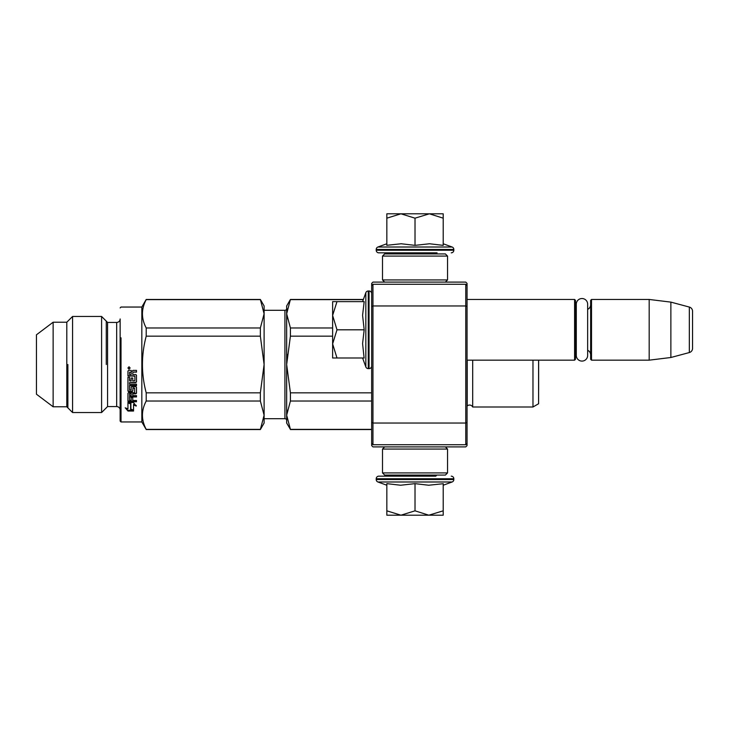 <?xml version="1.0" encoding="UTF-8"?>
<svg xmlns="http://www.w3.org/2000/svg" width="729" height="729" viewBox="0 0 729 729"><rect width="100%" height="100%" fill="white"/><g stroke="black" fill="none" stroke-linecap="round" stroke-linejoin="round"><path stroke-width="1.09" d="M467.052 361.857L467.052 362.459M467.052 283.408L467.052 445.592L465.758 446.895L372.956 446.895L371.653 445.592L371.653 283.408L372.956 282.105L465.758 282.105L467.052 283.408M467.052 297.76L467.052 297.159L467.052 297.76M467.052 306.499L465.758 305.961L465.758 284.274L467.052 285.577M467.052 443.423L465.758 444.726L372.956 444.726L372.956 305.961L465.758 305.961L465.758 423.039L467.052 422.501M371.653 422.501L372.956 423.039L465.758 423.039L465.758 444.726M465.758 284.274L372.956 284.274L371.653 285.577M371.653 306.499L372.956 305.961L372.956 284.274M372.956 444.726L371.653 443.423M467.052 360.162L574.598 360.162L574.598 299.455L467.052 299.455M574.598 360.162L575.463 359.297L575.463 300.321L574.598 299.455M576.293 307.465A5.203 5.203 147.9 0 1 575.463 304.658A5.203 5.203 147.9 0 0 576.293 307.465M576.293 352.153A5.203 5.203 32.2 0 0 575.463 354.959M590.645 304.658A5.203 5.203 -137.8 0 1 587.656 309.369M590.645 354.959A5.203 5.203 -42.2 0 0 587.656 350.248A5.203 5.203 -42.2 0 1 590.645 354.959M591.511 299.455L591.511 360.162L590.645 359.297L590.645 300.321L591.511 299.455L649.184 299.455L670.871 302.116L689.333 307.064L689.333 352.554L670.871 357.502L670.871 302.116M591.511 360.162L649.184 360.162L649.184 299.455M649.184 360.162L670.871 357.502M692.55 311.256A4.338 4.338 -124.1 0 0 689.333 307.064A4.338 4.338 -124.1 0 1 692.55 311.256L692.55 348.362A4.338 4.338 -55.9 0 1 689.333 352.554A4.338 4.338 -55.9 0 0 692.55 348.362L692.55 311.256M362.586 301.624L365.83 292.712L365.83 366.906A2.606 2.606 39.2 0 0 368.273 368.619L369.056 368.619A2.606 2.606 -49.8 0 0 371.653 366.022M371.653 293.596A2.606 2.606 -130.2 0 0 369.056 290.999L369.056 368.619M368.273 368.619L368.273 290.999A2.606 2.606 140.8 0 0 365.83 292.712A2.606 2.606 140.8 0 1 368.273 290.999L369.056 290.999M362.586 357.994L365.83 366.906M364.035 357.338L362.586 343.605L364.172 329.809L362.586 315.302L364.172 301.624L336.989 301.624L332.624 315.42L336.989 329.809L332.624 343.897L332.624 357.994L364.172 357.994M336.989 357.994L332.624 343.897L332.624 316.012M336.989 301.624L332.624 301.624L332.624 315.42M364.172 329.809L336.989 329.809M286.661 305.961L290.415 299.455L286.661 313.798L286.661 305.961L290.415 299.455L363.37 299.455L365.83 292.712M435.769 252.835L436.635 253.701L393.405 253.701L394.271 252.835M393.405 475.08L436.635 475.08M436.635 475.299L435.769 476.165L378.807 476.165L394.271 476.165L393.405 475.299M415.02 515.193L400.932 515.193L415.02 510.829L428.816 515.193L415.02 515.193M378.807 476.165A2.606 2.606 139.8 0 0 376.21 478.762L453.83 478.762A2.606 2.606 -139.8 0 0 451.233 476.165M386.835 485.232L377.923 481.987A2.606 2.606 50.8 0 1 376.21 479.545L376.21 478.762M376.21 479.545L453.83 479.545L453.83 478.762M377.923 481.987L452.117 481.987A2.606 2.606 -50.8 0 0 453.83 479.545M442.457 483.801L428.688 485.232L415.02 483.646L400.631 485.232L386.835 483.646L386.835 510.829L400.932 515.193L386.835 515.193L386.835 510.829M443.205 485.232L452.117 481.987M429.408 515.193L443.205 515.193L443.205 510.829L428.816 515.193M415.02 483.646L415.02 510.829M443.205 483.646L443.205 510.829M443.205 243.768L452.117 247.013L377.923 247.013A2.606 2.606 129.2 0 0 376.21 249.455L376.21 250.238A2.606 2.606 40.2 0 0 378.807 252.835L392.958 252.835M437.081 252.835L378.807 252.835M451.233 252.835A2.606 2.606 -40.2 0 0 453.83 250.238L376.21 250.238M452.117 247.013A2.606 2.606 -129.2 0 1 453.83 249.455L453.83 250.238M386.835 243.768L377.923 247.013M387.491 245.217L401.223 243.768L415.02 245.354L429.527 243.768L443.205 245.354L443.205 218.171L429.408 213.807L415.02 218.171L400.932 213.807L386.835 213.807L386.835 245.354M386.835 218.171L400.932 213.807L428.816 213.807M443.205 218.171L443.205 213.807L429.408 213.807M415.02 245.354L415.02 218.171M445.373 282.105L447.542 279.936L382.497 279.936L382.497 256.089L447.542 256.089L445.373 253.92L384.666 253.92L382.497 256.089M445.373 446.895L447.542 449.064L447.542 472.911L445.373 475.08L384.666 475.08L382.497 472.911L447.542 472.911M384.666 446.895L382.497 449.064L447.542 449.064M576.293 304.203A5.677 5.677 0 0 1 581.97 298.526A5.677 5.677 0 0 1 587.656 304.203L587.656 355.415A5.677 5.677 0 0 1 581.97 361.092A5.677 5.677 0 0 1 576.293 355.415L576.293 304.203A5.677 5.677 0 0 1 581.97 298.526A5.677 5.677 0 0 1 587.656 304.203M284.93 310.299L264.108 310.299L284.93 310.299A1.731 1.731 -136.3 0 0 286.661 308.558A1.731 1.731 -136.3 0 1 284.93 310.299L284.93 418.701L264.108 418.701L264.108 420.223L264.108 415.202L264.108 423.039L260.353 429.545L146.21 429.545L141.827 421.954L121.014 421.954L121.014 337.828M264.108 415.202L264.108 305.961L260.353 299.455L264.108 313.798L260.353 327.977L260.353 336.151L264.108 364.5L260.353 392.849L260.353 401.023L264.108 415.202L260.353 429.545M116.676 322.437L116.676 406.563L107.564 406.563L107.564 322.437L116.676 322.437A3.472 3.472 -138.3 0 0 120.139 318.965L120.139 421.089L120.139 318.965A3.472 3.472 -138.3 0 1 116.676 322.437L107.564 322.437L101.595 316.468L72.563 316.468L66.804 322.218L53.135 322.218L36.45 334.793L36.45 394.207L53.135 406.782L66.804 406.782L72.563 412.532L101.595 412.532L101.595 316.468L72.563 316.468L66.804 322.218L53.135 322.218L36.45 334.793M120.139 421.089L120.139 391.172L120.139 421.089L121.005 421.954L120.139 421.089M264.108 305.961L260.353 299.455L146.21 299.455L141.827 307.046L121.014 307.046L120.139 307.911L121.005 307.046L141.827 307.046L141.827 421.954M264.108 309.451L264.108 308.95M472.693 360.162L472.693 407.001A3.472 3.472 0 0 0 467.216 405.971L467.052 406.126M287.153 318.773L286.661 313.798L287.153 308.832M287.153 354.549L286.661 364.5L290.415 336.151L290.415 327.977L286.661 313.798L286.661 364.5L290.415 392.849L290.415 401.023L371.653 401.023M290.415 392.849L371.653 392.849M290.415 429.372L286.661 423.039L286.661 415.202L290.415 429.372L371.653 429.372M290.415 401.023L286.661 415.202L287.153 410.227M290.415 299.628L363.315 299.628M290.415 327.977L332.624 327.977M284.93 418.701A1.731 1.731 -43.7 0 1 286.661 420.442M286.661 364.5L286.661 415.202M290.415 336.151L332.624 336.151M532.972 360.162L532.972 407.001L472.693 407.001M467.216 360.162L467.216 405.971M538.603 360.162L538.603 403.738L532.972 407.001M53.135 322.218L53.135 406.782M66.804 322.218L66.804 406.782M72.563 316.468L72.563 412.532M107.564 406.563L101.595 412.532M107.564 322.437L101.595 316.468M116.676 406.563A3.472 3.472 -41.7 0 1 120.139 410.035L120.139 391.172M120.139 337.828L120.139 318.965M121.014 391.172L121.014 421.954M260.353 299.455L146.21 299.628C141.198 309.078 141.198 318.527 146.21 327.977L146.21 336.151C141.198 355.05 141.198 373.95 146.21 392.849L146.21 401.023C141.198 410.473 141.198 419.922 146.21 429.372L260.353 429.372M146.21 401.023L260.353 401.023M146.21 327.977L260.353 327.977M146.21 336.151L260.353 336.151M146.21 392.849L260.353 392.849M146.21 299.455L141.827 307.046M146.21 299.628L260.353 299.628M130.901 409.115L133.544 410.099M129.27 402.517L130.901 403.21L130.901 409.798L133.544 410.801L133.544 404.34L136.223 405.452M130.901 403.802L127.949 402.517L133.453 402.517L136.223 406.08L133.544 404.95M126.062 408.149L127.994 411.028L125.215 407.812L127.949 408.896L127.949 402.782L127.949 408.222M127.994 410.327L131.667 410.327M127.949 402.208L130.591 403.675M127.949 402.782L130.591 403.939L130.591 409.233M134.883 376.155L127.949 375.882L127.949 371.116L127.949 375.708L134.883 375.982L134.883 380.702L132.76 380.957L132.76 378.014L132.76 380.711M131.156 380.711L131.156 378.014L132.76 378.014M131.156 378.014L131.156 380.957L129.817 380.957L129.552 377.221L129.552 380.456M133.024 388.147L134.628 388.147L133.024 387.792L132.76 391.045L132.095 391.637L128.623 391.637L127.949 391.045L127.949 377.221L127.949 390.644L128.623 391.227L132.095 391.227L132.76 390.644M134.628 388.147L134.628 392.649L128.623 392.649L127.949 393.232L127.949 400.677L128.623 401.187L136.496 401.187L136.496 400.494L136.496 401.752L128.623 401.752L127.949 401.223L127.949 393.232M131.156 389.55L131.156 387.254L131.831 386.625L135.822 386.625L136.496 387.254L136.496 393.232L135.822 393.806L132.76 393.806L132.76 395.619L136.496 395.619L136.496 396.959L129.552 396.959L129.552 396.467L129.552 400.294L131.156 400.494L131.156 397.496L132.76 397.496L132.76 400.494L136.496 400.494M136.496 387.254L136.496 392.794L135.822 393.368L132.76 393.368M131.156 387.254L131.156 389.942L129.552 389.942L129.552 385.359L136.496 385.359L136.496 384.156L136.496 385.677L129.552 385.677M135.822 382.616L129.552 382.616L135.822 382.342L136.496 381.695L136.496 375.235L136.496 381.96L135.822 382.342M127.949 371.116L128.623 370.387L131.029 370.387L132.022 371.462L133.024 370.387L136.496 370.387L136.496 372.118L133.434 372.118L132.76 372.838L132.76 374.533L135.822 374.533L136.496 375.235M136.496 370.387L136.496 372L133.434 372L132.76 372.71M129.033 366.778L130.117 367.99L129.033 369.193L127.949 367.99L129.033 366.778M130.117 367.963L129.033 369.129L127.949 367.963M129.552 382.616L129.552 384.156L136.496 384.156M127.949 377.221L129.552 377.221M130.591 403.939L130.591 409.917L133.544 411.028L127.994 411.028M129.552 394.034L129.552 395.4L131.156 395.619L131.156 393.368L129.552 394.034M129.552 372.401L129.552 374.533L131.156 374.533L131.156 372L129.552 372.401M129.552 372.282L131.156 372M129.552 394.936L129.552 393.587L131.156 393.368M132.76 397.496L132.76 399.957M131.156 397.496L131.156 399.957M129.552 396.467L136.496 396.467L136.496 395.619M128.268 367.571L128.268 368.482L128.268 367.571M106.279 364.5L106.279 321.143M67.879 364.5L67.879 407.857M538.64 390.234L538.64 360.162M453.83 249.455L376.21 249.455M447.542 279.936L447.542 256.089M384.666 282.105L382.497 279.936M382.497 449.064L382.497 472.911M371.653 429.545L290.415 429.545M363.37 299.455L290.415 299.455"/></g></svg>
